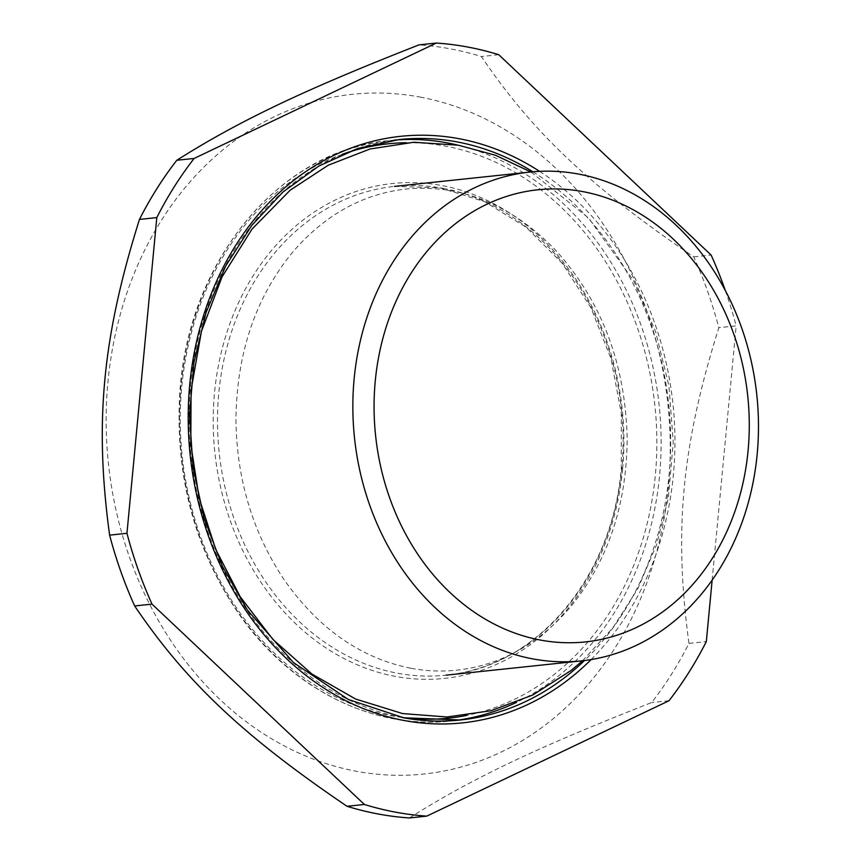 <?xml version="1.0" encoding="UTF-8"?>
<svg xmlns="http://www.w3.org/2000/svg" width="861" height="861" viewBox="0 0 861 861"><rect width="100%" height="100%" fill="white"/><g stroke="black" fill="none" stroke-linecap="round" stroke-linejoin="round"><path stroke-width="0.65" stroke-dasharray="4.3 3.23" d="M409.427 817.95C471.613 778.613 537.06 747.445 651.648 702.565A387.827 319.237 84 0 0 688.983 643.404C673.679 530.968 681.74 445.675 718.827 327.697A387.827 319.237 84 0 0 693.772 256.879C590.076 186.536 532.701 132.411 481.396 56.535A387.827 319.237 84 0 0 419.016 44.88M420.06 97.067A341.752 281.31 -96 0 1 668.437 486.53A341.752 281.31 -96 0 1 356.336 771.262A341.752 281.31 -96 0 1 107.959 381.8A341.752 281.31 -96 0 1 420.06 97.067M498.745 54.706L481.396 56.535M693.772 256.879L711.121 255.039M712.133 580.163L736.177 325.856L718.827 327.697M688.983 643.404L706.332 641.574M668.997 700.736L651.648 702.565M725.371 290.663A387.827 319.237 -96 0 1 736.177 325.856M443.2 188.365A245.751 202.292 -96 0 1 621.814 468.438A245.751 202.292 -96 0 1 446.106 675.164A245.751 202.292 -96 0 1 397.373 673.184A245.751 202.292 -96 0 1 217.478 422.514A245.751 202.292 -96 0 1 394.478 186.385A245.751 202.292 -96 0 1 443.2 188.365M622.589 469.084A248.829 204.821 -96 0 1 395.35 676.391A248.829 204.821 -96 0 1 214.518 392.831A248.829 204.821 -96 0 1 441.758 185.524A248.829 204.821 -96 0 1 622.589 469.084M406.198 142.732A288.758 237.69 -96 0 1 445.481 146.133A288.758 237.69 -96 0 1 655.339 475.207A288.758 237.69 -96 0 1 466.684 715.405M401.678 717.407A288.758 237.69 -96 0 1 182.177 455.932A288.758 237.69 -96 0 1 342.204 154.356M457.665 145.078A291.836 240.219 -96 0 1 659.591 475.498A291.836 240.219 -96 0 1 516.525 702.361M455.717 720.431A291.836 240.219 -96 0 1 450.949 720.991A291.836 240.219 -96 0 1 393.079 718.634A291.836 240.219 -96 0 1 179.454 420.964A291.836 240.219 -96 0 1 389.635 140.558A291.836 240.219 -96 0 1 394.413 140.106M402.625 717.622A291.836 240.219 -96 0 1 188.989 419.953A291.836 240.219 -96 0 1 399.17 139.547L389.635 140.558C278.404 149.825 185.492 263.983 179.529 398.073C175.698 479.803 196.147 552.697 240.854 616.745C292.492 689.5 373.642 729.837 450.949 720.991L460.484 719.979M532.884 171.791A291.836 240.219 -96 0 1 669.137 474.486A291.836 240.219 -96 0 1 584.511 660.516M539.567 171.339A294.903 242.748 -96 0 1 673.388 474.777A294.903 242.748 -96 0 1 591.141 659.558M394.478 186.385L440.057 187.849L484.678 201.668L526.071 227.196L562.093 263.132L590.894 307.678L610.966 358.553L621.276 413.129L621.265 468.61C612.505 577.742 535.886 667.619 446.106 675.164M582.553 660.753L612.989 627.626L637.861 588.633L656.48 544.959L668.351 497.895L673.259 442.21L668.954 386.062L655.576 331.56L633.631 280.783L588.644 218.048L530.914 171.974M411.095 668.287C426.443 671.139 441.736 671.763 456.976 670.159C500.327 665.252 537.931 644.469 569.788 607.812C607.446 562.255 626.571 505.956 627.185 438.906C625.43 363.159 601.129 299.768 554.269 248.754C509.938 204.003 460.56 184.082 406.155 189.011C362.836 193.919 325.254 214.68 293.397 251.283C255.728 296.819 236.581 353.107 235.946 420.146C236.797 479.728 252.886 532.959 284.216 579.84C318.731 628.864 361.017 658.342 411.095 668.287"/><path stroke-width="1.29" d="M139.46 219.426L156.799 217.596A387.827 319.237 -96 0 1 194.134 158.435L436.355 43.05L419.016 44.88C304.428 89.759 238.981 120.927 176.796 160.264A387.827 319.237 84 0 0 139.46 219.426C102.373 337.404 94.301 422.697 109.616 535.144A387.827 319.237 84 0 0 134.66 605.961C185.965 681.826 243.34 735.951 347.037 806.294A387.827 319.237 84 0 0 378.054 813.968A387.827 319.237 84 0 0 409.427 817.95L426.776 816.12A387.827 319.237 -96 0 1 364.386 804.465L347.037 806.294M194.134 158.435L176.796 160.264M156.799 217.596L126.954 533.303L109.616 535.144M134.66 605.961L152.01 604.121A387.827 319.237 -96 0 1 126.954 533.303M152.01 604.121L364.386 804.465M725.371 290.663A387.827 319.237 -96 0 0 711.121 255.039L498.745 54.706A387.827 319.237 -96 0 0 436.355 43.05M426.776 816.12L668.997 700.736A387.827 319.237 -96 0 0 706.332 641.574L712.133 580.163M582.865 191.616A227.326 187.117 -96 0 1 748.08 450.68A227.326 187.117 -96 0 1 540.471 640.067A227.326 187.117 -96 0 1 375.267 381.003A227.326 187.117 -96 0 1 582.865 191.616M578.57 174.073A245.751 202.292 -96 0 1 758.476 424.742A245.751 202.292 -96 0 1 581.476 660.871A245.751 202.292 -96 0 1 532.744 658.88A245.751 202.292 -96 0 1 352.849 408.211A245.751 202.292 -96 0 1 529.838 172.082A245.751 202.292 -96 0 1 578.57 174.073M466.684 715.405A288.758 237.69 -96 0 1 401.678 717.407M342.204 154.356A288.758 237.69 -96 0 1 406.198 142.732M516.525 702.361A291.836 240.219 -96 0 1 455.717 720.431M394.413 140.106A291.836 240.219 -96 0 1 447.505 142.915A291.836 240.219 -96 0 1 457.665 145.078M584.511 660.516A291.836 240.219 -96 0 1 460.484 719.979L403.669 717.783L348.285 699.455L293.364 662.475L247.419 610.072L222.407 566.334L204.068 518.182L192.993 467.2L189.528 415.002L193.908 362.589L206.08 312.414L225.625 266.114L251.896 225.238L283.043 191.971L318.731 166.119L357.842 148.469L399.17 139.547A291.836 240.219 -96 0 1 457.04 141.904A291.836 240.219 -96 0 1 532.884 171.791M460.484 719.979A291.836 240.219 -96 0 1 402.625 717.622M591.141 659.558A294.903 242.748 -96 0 1 199.117 505.267A294.903 242.748 -96 0 1 459.064 138.696A294.903 242.748 -96 0 1 539.567 171.339M529.838 172.082L394.478 186.385M581.476 660.871L446.106 675.164M530.914 171.974L495.462 155.26L458.332 145.197L413.893 142.248L370.026 148.996L328.31 165.183L290.189 190.184L252.015 229.123L222.03 276.898L201.442 331.334L191.077 390.055L190.819 444.427L199.171 498.271L215.842 549.673L240.251 596.813L272.905 639.432L311.843 673.98L355.636 699.057L402.625 713.575L447.053 716.998L490.974 710.723L532.841 694.999L571.166 670.418L582.553 660.753"/></g></svg>
